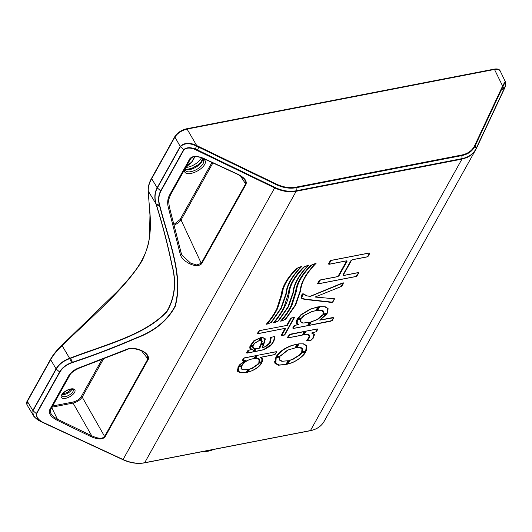 <?xml version="1.0" encoding="UTF-8"?>
<svg xmlns="http://www.w3.org/2000/svg" width="532" height="532" viewBox="0 0 532 532"><rect width="100%" height="100%" fill="white"/><g stroke="black" fill="none" stroke-linecap="round" stroke-linejoin="round"><path stroke-width="0.8" d="M297.867 318.934L301.611 318.209L304.417 315.37L311.918 311.572L316.394 310.482L318.415 306.838L310.548 309.165L301.451 314.738L297.867 318.934L297.534 318.442M327.32 313.222L327.838 312.104L328.064 308.5L325.178 306.725L319.725 306.645L317.704 310.282L321.082 310.143L323.689 311.28L323.622 313.94L327.32 313.222M317.704 310.282L317.351 309.744M323.622 313.94L323.177 313.275M311.154 322.053L309.365 325.278L332.281 320.537A87.354 39.341 -29.2 0 1 333.857 317.717L319.912 320.124L326.715 314.213L323.057 314.917L317.79 319.446L311.094 321.946M309.365 325.278L309.006 324.746M293.125 327.346L293.797 328.304L308.015 325.537L309.757 322.412L303.253 323.03L300.839 321.7L300.939 319.479A9.503 4.283 -29.2 0 1 301.059 319.187L297.361 319.905L297.188 323.29L298.685 324.46L294.801 325.471L293.451 327.885L293.797 328.304M289.641 334.708L288.158 337.355L288.464 337.74L302.775 334.961L304.716 331.469L289.641 334.708L289.421 334.355M287.832 336.822L288.464 337.74M306.06 331.197L304.091 334.741L308.38 334.575L309.857 335.32L309.298 337.933L307.396 340.32L310.555 340.726L313.248 338.126L314.518 334.535L311.858 332.879L316.4 331.735A105.735 47.621 -29.2 0 1 317.81 329.208L317.597 328.956A11809.057 5318.497 -29.2 0 1 306.06 331.197L306.02 331.13M307.237 339.655L307.396 340.32M304.091 334.741L303.739 334.216M297.701 344.078L292.181 345.474C284.826 348.194 279.759 351.832 276.973 356.393A18.773 8.452 150.8 0 0 276.76 356.739L280.517 356.008L288.071 349.983L295.679 347.722L297.701 344.078M276.76 356.739L276.427 356.254M299.017 343.878L296.982 347.529L300.939 347.596L302.615 348.686L302.509 351.745L306.206 351.027L306.884 345.84L303.639 343.845L298.991 343.838M296.982 347.529L296.63 346.997M302.509 351.745L302.076 351.093M287.819 364.008L290.525 363.216C294.143 362.452 303.739 356.513 305.661 352.004L301.97 352.723L300.241 354.797L292.926 359.379L289.84 360.377L287.819 364.008L287.46 363.476M276.214 357.717L275.802 363.256L279.147 365.005L286.442 364.314L288.437 360.729L282.319 361.261L279.672 359.845L279.958 356.992L276.168 357.637M238.728 367.113L238.356 371.216L240.976 372.646L246.688 372.413L248.271 369.58L243.084 369.72L241.455 368.603L241.521 366.568L238.682 367.033M261.81 362.631L259.057 363.17L258.166 364.327L252.328 368.33L249.668 369.235L248.072 372.087L251.609 370.924C256.783 368.709 260.181 365.95 261.81 362.631M257.368 355.436L255.806 358.236L258.173 358.275L259.796 359.273L259.623 362.186L262.243 361.68L262.482 360.982L262.422 358.761L260.8 357.238L275.024 354.485L276.753 352.151L276.407 351.738L257.322 355.363M276.753 352.151L276.401 351.725M255.806 358.236L255.453 357.704M259.623 362.186L259.197 361.554M256.018 355.695L244.314 357.996L242.978 360.304L243.27 360.643L246.223 360.071L240.271 364.739L239.28 366.129L241.987 365.604L242.851 364.334C245.112 361.687 247.985 359.931 251.463 359.047L254.489 358.448L256.018 355.695M242.652 359.772L243.27 360.643M239.28 366.129L238.961 365.657M253.338 347.815L253.026 346.285L250.486 346.778L251.044 348.706L252.341 349.544L249.136 350.162L247.267 352.616L247.54 352.942L253.239 351.825L254.974 348.713L253.185 347.556M249.761 346.831L252.58 346.285L252.873 347.855L254.549 348.739L252.72 352.011L246.888 353.155L246.542 352.749L247.599 350.867L248.597 350.182L251.45 349.637L250.319 348.912L249.761 346.831L251.044 348.706M246.948 352.091L247.54 352.942M261.212 337.547L254.515 340.686L250.718 345.86L253.318 345.354L254.768 343.2L259.643 340.36L261.212 337.547M250.718 345.86L250.306 345.235M262.476 337.428L260.913 340.227L262.037 340.713L262.203 341.517L261.638 343.745L264.204 343.246L265.255 339.323L265.082 338.545L262.476 337.428M261.325 340.959L260.141 340.447L261.817 337.448L264.584 338.498L264.803 339.376L263.699 343.426L260.866 343.978L261.465 341.69L260.56 339.695M261.638 343.745L261.192 343.08M254.589 351.566L264.224 349.531L270.316 345.993L271.573 344.616C273.92 341.637 274.931 339.017 274.618 336.749L271.247 337.175L270.422 342.808L265.581 346.711L263.007 347.482L262.622 347.137L263.819 344.191L261.252 344.689L259.822 348.094L256.158 348.746L254.589 351.566L254.23 351.04M274.618 336.749L274.239 336.583M262.961 347.383L262.622 347.137M260.101 347.582L259.683 346.911M259.822 348.094L259.463 347.463M284.733 335L294.555 317.405L291.489 318.003L287.373 325.378L259.576 330.572L257.874 333.624L285.79 328.211L281.667 335.592L284.733 335M291.489 318.003L293.518 317.524L293.844 317.937L284.467 334.734L281.421 335.725L281.189 335.3M287.373 325.378L287.054 324.826M257.874 333.624L257.448 333.212L259.383 330.698L286.043 325.544L287.027 324.866L290.519 318.568L291.45 317.923M281.667 335.592L281.315 335.067M301.804 266.359L297.242 268.327C288.012 277.631 282.958 286.309 282.086 294.362L277.657 308.327C275.224 313.434 271.679 318.688 267.017 324.088L271.486 322.252L281.355 308.154L286.356 293.777C287.014 285.398 292.161 276.274 301.79 266.406L301.804 266.359M267.017 324.088L266.765 323.669M308.899 264.983L304.337 266.951C295.107 276.254 290.053 284.933 289.175 292.986C288.051 302.01 283.031 311.918 274.113 322.711L278.575 320.876L288.45 306.778L293.451 292.401C294.11 284.022 299.25 274.898 308.879 265.029L308.899 264.983M316.101 263.247L311.546 265.222C302.309 274.519 297.255 283.204 296.384 291.257L291.955 305.222C289.528 310.329 285.977 315.582 281.322 320.976L285.784 319.14L295.652 305.055L300.653 290.672C301.318 282.293 306.459 273.169 316.088 263.3L316.101 263.247M343.586 282.871L310.582 296.331L307.137 295.892L303.24 293.79L302.768 294.023L301.837 297.98L304.916 299.144L332.799 302.223L334.448 298.751L315.044 297.055L341.225 286.555C342.994 284.66 343.592 283.456 343.034 282.951L342.974 282.838M301.245 296.909L301.837 297.98M334.595 299.144L334.448 298.751M317.93 282.891L318.469 283.736A25287.722 11388.943 -29.2 0 1 356.639 276.334L358.821 273.002L358.521 272.603L343.865 275.476L343.386 274.878A3404.075 1533.111 150.8 0 0 351.386 260.54L352.729 259.609L367.359 256.79L368.184 256.225L369.753 253.412L369.447 253.026L331.636 260.361L330.824 260.926L329.255 263.739L329.554 264.125L346.478 260.826L347.183 261.052L339.024 275.736L337.68 276.667L320.71 279.938L319.898 280.504L318.469 283.736M358.821 273.002L358.521 272.603M343.825 275.396L343.386 274.878M369.753 253.412L369.447 253.026M328.922 263.2L329.554 264.125M201.442 157.711A11.411 5.14 -29.2 0 1 186.08 167.42M205.837 450.976L212.567 449.673M204.787 451.183L208.471 450.877L213.266 449.533M213.312 449.527A25.569 18.427 -150.8 0 1 202.911 451.542M174.875 136.498A0.778 0.559 29.2 0 0 174.908 137.037C177.555 133.133 181.612 130.48 187.071 129.077L494.501 69.459L497.999 69.379L500.107 70.789C499.302 69.16 497.294 68.608 494.075 69.147L494.075 69.147A0.778 0.412 79 0 1 494.501 69.459L502.6 86.018A0.778 0.525 24.1 0 1 503.019 86.417L504.363 83.79M33.203 415.173C33.416 416.556 36.342 418.877 41.995 422.122L42.6 422.408L41.995 422.122C35.278 419.183 32.286 415.379 33.017 410.724A0.778 0.559 29.2 0 1 32.831 410.505L27.365 401.401A0.778 0.559 29.2 0 1 27.318 400.875L27.318 400.875C26.607 401.853 26.494 403.176 26.992 404.832L27.365 401.401L50.64 359.692C53.26 355.057 57.077 350.369 62.098 345.64C90.826 317.71 125.1 288.81 142.024 260.846C155.238 233.748 149.086 213.172 148.308 191.181C147.982 187.49 149.1 183.327 151.66 178.699L174.908 137.037L180.208 146.446A0.778 0.559 29.2 0 0 180.388 146.666L180.421 146.606C184.345 143.035 189.585 142.809 196.135 145.928L196.375 145.402C189.665 142.317 184.285 142.649 180.242 146.386A0.778 0.565 -150.4 0 0 180.421 146.613L183.72 149.565L180.388 146.666L157.346 187.949A0.778 0.559 -150.9 0 1 157.153 187.749C154.579 192.611 154.167 197.931 155.916 203.703L155.929 203.756A80.259 13.719 -115 0 0 156.169 204.561C162.46 224.637 167.666 244.667 171.783 264.657C176.498 281.993 174.855 297.548 166.849 311.333C144.784 335.266 104.638 344.729 70.537 357.996A80.259 63.521 -80.1 0 0 69.679 358.302L69.626 358.322C63.388 360.576 58.872 364.088 56.079 368.856L32.831 410.505L33.203 415.173L35.192 417.56M476.233 148.761A0.778 0.525 -154.9 0 0 476.246 148.741L503.944 89.662C505.42 86.49 505.619 85.778 504.555 87.534M180.548 250.585L169.409 207.267A0.778 0.505 164.4 0 1 168.498 208.092L180.275 254.296A0.778 0.512 -12.2 0 0 181.186 253.485L180.548 250.585M203.43 158.283L203.503 158.317C196.867 155.67 192.311 155.803 189.831 158.722L169.575 195.018C167.487 198.981 167.128 203.344 168.498 208.092M238.043 174.316L203.503 158.317M244.866 179.809L245.565 183.926A0.778 0.559 29.2 0 0 246.003 184.305C247.087 180.966 244.461 177.648 238.117 174.343M240.471 175.866L245.565 183.926L201.256 263.32A0.778 0.559 29.2 0 0 201.688 263.699L246.003 184.305M174.31 225.176L178.579 222.702L181.06 219.995L201.256 263.32L196.68 264.989L190.616 263.127L181.691 254.901L181.246 253.711M49.576 410.019C48.439 413.464 50.892 416.842 56.931 420.16L91.211 436.732C98.028 439.632 102.636 439.665 105.05 436.845L148.328 359.313C150.124 351.931 134.177 346.152 127.367 349.092L79.441 367.652C74.414 369.447 70.756 372.28 68.482 376.151L49.576 410.019A0.778 0.559 -150.8 0 0 50.46 409.873L69.366 375.998A0.778 0.559 -150.8 0 1 69.366 375.998L69.366 375.998A0.778 0.559 -150.8 0 1 68.482 376.151M212.913 162.912L181.06 219.995A0.778 0.559 29.2 0 0 180.082 219.536L174.07 224.265M504.296 83.551C505.872 80.279 505.314 81.103 502.6 86.018L501.676 88.006A0.778 0.525 25.1 0 1 502.082 88.392L503.019 86.417M500.107 70.789L505.4 81.802L505.367 86.084L503.957 89.635A0.778 0.585 -155.4 0 0 503.957 89.223L503.265 90.666L502.082 88.392L475.029 146.061L476.193 148.381C473.533 153.801 468.812 157.213 462.035 158.629L461.849 155.59C468.12 154.267 472.509 151.101 475.01 146.101L475.029 146.061A0.778 0.525 25.1 0 0 474.624 145.682L474.611 145.715A0.778 0.525 25.3 0 1 475.01 146.101L476.193 148.388A0.778 0.525 25.1 0 1 476.226 148.78L476.246 148.741A0.778 0.525 -154.9 0 0 476.213 148.342L503.265 90.666A0.778 0.525 -154.9 0 1 503.292 91.065L503.957 89.635A0.778 0.585 -155.4 0 1 503.944 89.662M295.932 187.178C289.674 188.281 283.19 187.271 276.48 184.138L276.254 184.644C283.097 187.829 289.707 188.86 296.085 187.736L461.849 155.59A0.778 0.412 79 0 0 461.696 155.031L295.932 187.178A0.778 0.412 79 0 1 296.085 187.736L296.271 190.769C289.401 192.005 282.279 190.888 274.918 187.417L274.665 187.889C282.086 191.387 289.262 192.511 296.184 191.267A0.778 0.412 -101 0 0 296.271 190.769L462.035 158.629A0.778 0.412 -101 0 1 461.949 159.121L467.103 157.512L470.96 155.244L474.478 151.713L476.213 148.807A0.778 0.525 -154.9 0 0 476.193 148.388M196.135 145.928L276.208 184.617L276.427 184.112L199.041 146.692L197.465 149.971L195.337 149.066C190.536 147.098 186.666 147.258 183.733 149.532A0.778 0.559 -150.1 0 0 183.986 149.698C186.785 147.597 190.509 147.544 195.151 149.539L274.665 187.889L123.065 459.515L42.992 422.335C38.47 419.987 36.342 417.135 36.595 413.783L59.837 372.141C62.337 367.931 66.327 364.826 71.8 362.817A46.49 32.046 20.9 0 1 72.571 362.545C94.443 355.236 115.617 347.137 136.086 338.239C154.506 331.363 167.553 320.736 175.221 306.365C183.986 275.263 168.378 239.533 159.919 206.044A46.49 32.046 20.9 0 1 159.706 205.312C158.257 200.099 158.662 195.337 160.923 191.021L183.986 149.698M180.208 146.446L157.153 187.749L151.66 178.699A0.778 0.559 29.2 0 1 151.613 178.173L174.868 136.511C177.455 132.668 181.385 130.087 186.652 128.764L186.652 128.764A0.778 0.412 79 0 1 187.071 129.077L196.707 145.562L195.151 149.539M156.115 203.849C154.373 198.09 154.785 192.79 157.339 187.962L160.677 190.848C158.39 195.211 157.977 200.012 159.42 205.252A41.596 27.923 -155.6 0 0 159.627 205.99C168.092 239.473 183.68 275.224 174.962 306.219C167.334 320.53 154.313 331.117 135.899 337.986C115.444 346.871 94.277 354.964 72.405 362.272A41.596 29.606 -155.9 0 0 71.627 362.551C66.121 364.586 62.104 367.725 59.591 371.968L56.252 369.082C59.039 364.34 63.527 360.862 69.725 358.641A0.778 0.432 -109.9 0 1 69.626 358.322L62.098 345.64A0.778 0.333 46.9 0 1 62.031 345.135L116.847 291.935C124.601 283.975 131.351 276.048 137.09 268.141C144.997 256.238 149.14 245.372 149.505 235.55L149.964 215.108L148.222 190.922A0.778 0.685 -5.5 0 0 148.308 191.181L155.916 203.703A0.778 0.505 -16.5 0 0 156.115 203.849L156.129 203.902A0.778 0.505 163.5 0 1 155.929 203.756M69.679 358.302A0.778 0.432 70 0 0 69.778 358.615A68.907 55.547 93.9 0 1 70.63 358.315C104.744 345.035 144.877 335.592 167.021 311.566C175.055 297.727 176.71 282.14 171.982 264.803C167.866 244.813 162.659 224.777 156.368 204.7A68.907 15.215 62.4 0 1 156.129 203.902L159.42 205.252A0.778 0.505 164.7 0 0 159.706 205.312M56.073 368.862A0.778 0.559 29.2 0 0 56.252 369.082L56.259 369.068A0.778 0.559 -150.8 0 1 56.079 368.856L50.64 359.692A0.778 0.559 29.2 0 1 50.6 359.167A0.778 0.559 29.2 0 0 50.6 359.167L50.6 359.167C53.213 354.518 57.024 349.837 62.031 345.135A0.778 0.333 46.9 0 1 62.224 345.095M504.595 87.315C505.726 85.393 505.513 86.031 503.957 89.223L502.9 86.663A0.778 0.525 -154.8 0 0 502.487 86.264M36.595 413.783A0.778 0.559 -150.8 0 1 36.342 413.623C36.016 417.135 38.178 420.094 42.813 422.488L122.939 459.695L43.365 422.787M79.441 367.652A0.778 0.439 70 0 0 79.913 367.858L127.873 349.285A0.778 0.459 -113 0 1 127.367 349.092M127.873 349.285C129.349 348.241 132.854 348.347 138.393 349.61C145.369 352.277 145.256 353.088 147.071 354.864L147.889 358.934A0.778 0.559 29.2 0 0 148.328 359.313M141.605 350.854L147.889 358.934L104.618 436.466C102.41 439.006 98.101 438.767 91.69 435.755L91.211 436.732M51.956 407.186L73.077 403.09L91.69 435.755L57.409 419.183L56.931 420.16M51.73 407.592L57.409 419.183C54.138 417.394 51.883 415.332 50.66 412.992L50.46 409.873M105.05 436.845A0.778 0.559 29.2 0 1 104.618 436.466L82.201 397.118A0.778 0.559 29.2 0 0 81.223 396.659C79.434 399.299 76.694 401.095 73.01 402.032A0.778 0.412 79 0 0 73.077 403.09C77.167 402.032 80.206 400.044 82.201 397.118L103.421 359.1M194.586 156.701L191.527 162.34M184.823 169.123A11.638 5.24 150.8 0 0 195.995 171.723A11.638 5.24 150.8 0 0 204.348 159.859A1.297 0.938 -150.8 0 1 202.719 159.095A1.297 0.572 148.4 0 0 202.679 159.527A1.297 0.572 148.4 0 0 202.752 159.607A1.297 1.131 -54.7 0 0 204.348 159.859L204.754 159.135M201.455 157.545L202.679 159.527A1.297 1.297 0 0 0 203.031 159.906L203.39 160.278A10.341 4.655 -29.2 0 1 196.68 169.455A10.341 4.655 -29.2 0 1 185.342 170.366L185.209 169.814C184.411 168.99 186.519 166.536 191.54 162.46A1.297 1.297 0 0 0 191.992 161.987A1.297 0.938 -150.8 0 1 191.427 162.366A11.638 5.24 150.8 0 0 185.814 167.347M201.535 157.625L202.752 159.607M291.223 305.368L295.646 291.423C296.51 283.363 301.584 274.665 310.854 265.315L315.589 263.426C306 273.248 300.866 282.352 300.201 290.738L295.194 305.135L285.298 319.26C283.243 320.444 281.661 321.069 280.563 321.148C285.232 315.742 288.79 310.482 291.223 305.368M251.45 349.637L250.672 348.247M246.542 352.749L246.888 353.155L246.609 352.649M249.754 347.895L249.954 348.46M250.319 347.609L249.189 346.884M246.17 372.599L240.271 372.859L237.558 371.296L238.043 367.16L241.096 366.568L241.036 368.729L242.652 369.747L247.859 369.574L246.13 372.526M237.897 370.491L237.232 370.139M298.346 343.911L303.147 343.865L306.339 345.72L305.687 351.213L301.737 351.984L301.943 348.979L300.234 347.808L296.204 347.762L298.346 343.911M307.496 325.724L293.145 328.517L292.726 328.018L294.07 325.611L297.634 324.58L296.391 323.389L296.67 319.951L300.64 319.18L300.42 321.833L302.755 323.05L309.351 322.399L307.456 325.651M297.634 324.58L296.098 322.212M296.517 322.432L297.654 324.46M292.8 327.898L293.145 328.517L292.726 328.018M331.709 302.442L304.204 299.356L300.992 298.08L302.03 294.189L302.768 293.81L306.651 295.912L310.083 296.351L342.435 282.984L343.014 283.303L340.626 286.755L315.197 297.002L333.95 298.771L334.129 299.237L332.633 301.93L331.709 302.442L331.536 302.123M333.95 298.771L334.129 299.237M315.197 297.002L315.529 297.102M342.435 282.984L343.014 283.303M315.875 310.668L311.287 311.779L303.898 315.516L301.079 318.395L297.082 319.173L300.76 314.831L309.957 309.205L318.003 306.838L315.828 310.588M331.024 321.168L308.58 325.518L310.475 322.113L317.152 319.506L322.392 314.964L326.315 314.199L319.639 320.091L333.079 317.484L333.384 317.81L331.822 320.623L330.977 321.082M290.013 363.383L287.027 364.254L289.155 360.437L292.341 359.406L299.543 354.904L301.298 352.769L305.255 351.998C301.657 357.351 296.577 361.148 290.013 363.383M245.259 360.337L242.632 360.856L242.253 360.437L244.035 357.936L255.606 355.695L253.964 358.635L250.811 359.26C247.413 360.117 244.6 361.846 242.373 364.44L241.468 365.797L238.489 366.368L239.553 364.859L245.212 360.257M242.326 360.317L242.632 360.856L242.253 360.437M259.117 340.547L254.283 343.32L252.813 345.541L249.954 346.093L253.824 340.773L260.793 337.547L259.084 340.487M287.985 306.864L278.096 320.989C276.035 322.173 274.459 322.804 273.355 322.877C278.01 317.478 281.561 312.218 284.015 307.097L288.437 293.152C289.308 285.092 294.376 276.394 303.646 267.044L308.387 265.155C298.791 274.984 293.664 284.088 292.992 292.474L287.985 306.864M281.142 335.379L281.421 335.725L281.142 335.379L284.72 329.009L284.341 328.557L257.86 333.71L257.448 333.212M284.72 329.009L284.307 328.497M293.518 317.524L293.844 317.937M260.773 350.462L253.804 351.805L255.493 348.773L259.024 348.154L260.56 344.736L263.393 344.191L262.196 347.522L264.989 346.744L269.691 342.947L270.462 337.241L274.16 336.796C274.485 339.07 273.461 341.71 271.101 344.723L263.034 349.91L260.733 350.375M273.694 336.61L274.16 336.796M251.104 371.077L247.287 372.34L248.983 369.294L251.742 368.363L257.455 364.44L258.392 363.21L261.392 362.631C259.776 365.996 256.344 368.809 251.104 371.077M295.154 347.908L287.486 350.169L279.992 356.201L275.968 356.979A18.933 8.525 -29.2 0 1 276.248 356.526C279.047 351.931 284.168 348.254 291.609 345.501L297.288 344.071L295.1 347.815M306.758 340.094L308.58 338.066L309.258 335.812L307.689 334.781L303.326 334.961L305.388 331.25L317.052 328.982L317.331 329.301A105.569 47.547 150.8 0 0 315.922 331.822L311.592 333.005L314.02 334.502L312.756 338.239L310.502 340.54L309.664 340.899L306.572 340.281M309.664 340.892L309.478 340.56M352.078 259.815L350.921 260.633A3404.155 1533.144 -29.2 0 1 342.921 274.971L343.32 275.496L357.976 272.623L358.349 273.096L356.001 276.54A25288.54 11389.315 150.8 0 0 317.817 283.948L317.531 283.569L319.167 280.643L320.164 279.958L337.142 276.687L338.292 275.875L346.299 261.545L345.827 261.032L328.902 264.338L328.53 263.872L330.093 261.066L331.09 260.381L368.902 253.046L369.281 253.505L367.718 256.311L366.708 257.003L352.078 259.809M368.902 253.046L369.281 253.505M328.583 263.779L328.902 264.338L328.53 263.872M346.299 261.545L345.787 260.959M317.571 283.503L317.817 283.948L317.531 283.569M357.976 272.623L358.349 273.096M342.921 274.971L343.32 275.496M324.686 306.745L327.546 308.407L327.38 312.184L326.801 313.408L322.844 314.173L323.25 312.397L322.445 310.947L320.397 310.356L316.926 310.508L319.054 306.685L324.686 306.745M302.256 335.147L287.812 337.953L287.433 337.494L289.687 334.289L304.304 331.463L302.209 335.067M287.499 337.388L287.812 337.953L287.433 337.494M285.923 364.5L278.449 365.218L274.964 363.289L275.529 357.763L279.539 356.985L279.26 359.984L281.82 361.281L288.031 360.723L285.884 364.42M275.456 362.718L274.572 362.159M260.461 357.391L261.904 358.688L261.744 361.86L258.845 362.425L259.111 359.559L257.468 358.488L255.028 358.462L256.69 355.482L275.862 351.758L276.288 352.251L274.379 354.698L260.461 357.391M275.862 351.758L276.288 352.251M276.926 308.474L281.348 294.529C282.213 286.469 287.28 277.771 296.557 268.421L301.292 266.532C291.702 276.354 286.568 285.465 285.897 293.85L280.889 308.241L271.001 322.365C268.946 323.549 267.363 324.181 266.259 324.254C270.934 318.848 274.485 313.587 276.926 308.474M301.451 314.738L301.252 314.399M323.995 312.218L322.977 310.622M309.298 337.933L308.966 337.394M276.973 356.393L276.673 355.901M300.241 354.797L300.015 354.418M258.166 364.327L257.9 363.895M240.271 364.739L240.005 364.307M248.331 350.714L248.085 350.322M271.42 337.607L271.107 337.115M270.422 342.808L270.076 342.249M260.926 345.507L260.514 344.849M282.086 294.362L281.588 293.571M277.664 308.307L277.285 307.689M277.657 308.327L277.272 307.715M289.175 292.986L288.677 292.194M296.384 291.257L295.885 290.465M291.968 305.202L291.583 304.583M291.955 305.222L291.576 304.603M330.824 260.926L330.578 260.534M339.024 275.736L338.678 275.177M319.898 280.504L319.659 280.111M194.532 157.439A11.185 5.041 150.8 0 0 195.444 156.654M493.882 69.306A0.778 0.412 79 0 1 494.075 69.147L186.652 128.764A0.778 0.412 79 0 0 186.459 128.917M148.215 190.888A0.778 0.685 -5.5 0 0 148.215 190.922C147.889 187.078 149.02 182.828 151.613 178.173M181.678 254.875L169.449 207.354C168.584 201.941 168.425 199.128 168.963 198.928L170.459 194.872A0.778 0.559 -150.8 0 1 169.575 195.018M170.459 194.872L190.709 158.576A0.778 0.559 -150.8 0 1 189.831 158.722M180.275 254.296C181.691 261.046 196.182 269.365 201.688 263.699M183.972 149.725A0.778 0.559 -150.8 0 1 183.72 149.565L160.677 190.848A0.778 0.559 -150.8 0 0 160.93 191.015L160.93 191.015A0.778 0.559 -150.9 0 1 160.671 190.862L157.339 187.962A0.778 0.559 29.2 0 1 157.159 187.736M59.837 372.141L59.843 372.134A0.778 0.559 -150.8 0 1 59.584 371.981L36.342 413.623L33.017 410.724L56.252 369.082L59.591 371.968A0.778 0.559 -150.8 0 0 59.843 372.134M211.935 162.46L180.082 219.536M501.676 88.006L474.624 145.682M474.611 145.715C472.157 150.623 467.854 153.728 461.696 155.031M199.041 146.692L196.707 145.562M156.169 204.561A0.778 0.499 -16.7 0 0 156.368 204.7L159.627 205.99A0.778 0.499 163.3 0 0 159.919 206.044M70.537 357.996A0.778 0.439 70.9 0 0 70.63 358.315L72.405 362.272A0.778 0.439 -109.1 0 0 72.571 362.545M69.725 358.641L71.627 362.551A0.778 0.446 -110.3 0 0 71.8 362.817M274.605 187.863L274.858 187.39L197.465 149.971L197.212 150.443M503.285 91.092A0.778 0.525 -154.9 0 0 503.292 91.065L476.246 148.741M122.945 459.695A30.923 22.284 29.2 0 0 144.398 462.867A0.778 0.412 79 0 0 144.491 462.873C137.569 464.117 130.38 463.059 122.939 459.695L123.065 459.515A31.149 22.45 -150.8 0 0 144.684 462.714L296.184 191.267L461.949 159.121L310.449 430.568L144.684 462.714A0.778 0.412 79 0 1 144.491 462.873L310.256 430.727C316.653 429.417 321.255 426.338 324.081 421.47A31.149 22.45 -150.8 0 1 310.449 430.568A0.778 0.412 79 0 1 310.256 430.727A0.778 0.412 79 0 1 310.163 430.727L144.578 462.833M310.342 430.687A30.923 22.284 29.2 0 0 316.547 428.519M42.341 422.288L42.992 422.335M274.658 187.889L274.911 187.417M69.366 375.998C70.364 373.218 73.882 370.505 79.913 367.858A0.778 0.439 70 0 0 79.926 367.851M73.01 402.032L52.628 405.989M101.851 359.699L81.223 396.659M61.639 394.904A7.741 3.485 150.8 0 0 69.067 397.085A7.741 3.485 150.8 0 0 73.596 388.965A7.741 3.485 150.8 0 0 61.639 394.904M73.157 389.484A6.444 2.906 -29.2 0 1 71.408 393.474A6.444 2.906 -29.2 0 1 65.376 396.579A6.444 2.906 -29.2 0 1 61.905 395.775L62.211 394.525C62.55 392.629 69.759 388.599 71.222 389.111L73.157 389.484M62.191 394.564A6.357 2.86 150.8 0 0 64.279 394.498A6.357 2.86 150.8 0 0 71.727 389.623A6.357 2.86 150.8 0 0 71.98 389.092M185.262 169.269A10.248 4.615 150.8 0 0 195.896 167.188A10.248 4.615 150.8 0 0 202.486 159.214M203.118 158.376L202.719 159.095L201.994 157.911M240.271 372.859L240.018 372.413M300.234 347.808L300.028 347.436M304.204 299.356L303.918 298.844M278.449 365.218L278.249 364.852M292.919 327.705L293.298 328.297M296.138 321.634L297.188 323.29M287.639 337.148L288.018 337.74M306.977 339.901L307.223 340.281M274.512 361.241L275.802 363.256M237.259 369.487L238.356 371.216M242.472 360.078L242.845 360.656M246.775 352.377L247.141 352.949M266.758 323.675L266.991 324.041M301.205 297.055L301.737 297.893M317.784 283.15L318.149 283.729M328.729 263.526L329.108 264.125M27.318 400.875L50.6 359.167M33.21 415.186L26.992 404.839M190.709 158.576L192.697 157.1C195.503 156.202 199.061 156.667 203.377 158.496L237.99 174.523C242.592 177.242 244.926 179.071 244.999 180.002L244.939 179.922M324.081 421.47L476.226 148.78M42.607 422.408L43.365 422.794M62.47 394.106L67.531 392.45L71.441 389.092M185.316 169.043L187.656 169.249L192.079 168.185L198.09 164.807L201.202 161.695L202.353 158.995M191.992 161.987L194.958 156.674M301.212 347.669L301.943 348.979M308.633 334.615L309.152 335.552M322.326 310.342L323.004 311.566M258.432 358.342L259.111 359.559"/></g></svg>

